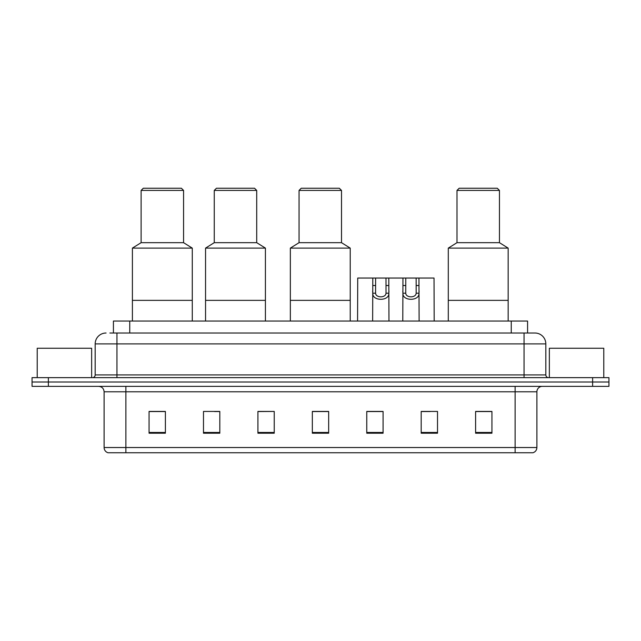 <?xml version="1.0" encoding="UTF-8"?>
<svg xmlns="http://www.w3.org/2000/svg" width="641" height="641" viewBox="0 0 641 641"><rect width="100%" height="100%" fill="white"/><g stroke="black" fill="none" stroke-linecap="round" stroke-linejoin="round"><path stroke-width="0.96" d="M109.883 333.016L116.95 333.016L109.883 333.016L113.425 333.016L113.425 321.045L527.575 321.045L527.575 333.016M106.069 333.016A10.881 10.881 0 0 0 95.18 343.905L95.18 374.921A2.724 2.724 0 0 1 92.464 377.645M545.82 343.905L116.95 343.905L116.95 333.016L534.931 333.016A10.881 10.881 0 0 1 545.82 343.905L545.82 374.921C545.98 376.579 546.885 377.485 548.536 377.645M48.379 377.645L32.05 377.645L32.05 381.996L48.379 381.996L32.05 381.996L32.05 386.355L48.379 386.355L48.379 381.996L592.621 381.996L48.379 381.996L48.379 377.645L592.621 377.645L592.621 381.996L608.95 381.996L592.621 381.996L592.621 386.355L48.379 386.355M592.621 386.355L608.95 386.355L608.95 377.645L592.621 377.645M534.77 333.016L531.117 333.016M536.894 447.53C536.741 450.134 535.435 451.873 532.975 452.754L515.124 452.754L515.124 447.53L536.894 447.53L536.894 391.795A5.44 5.44 0 0 1 542.334 386.355M515.124 452.754L108.025 452.754A5.44 5.44 0 0 1 104.106 447.53L104.106 391.795C103.786 388.494 101.975 386.675 98.666 386.355M491.935 433.212L491.935 411.442L475.606 411.442L475.606 433.212L491.935 433.212M437.515 433.212L437.515 411.442L421.185 411.442L421.185 433.212L437.515 433.212M383.086 433.212L383.086 411.442L366.764 411.442L366.764 433.212L383.086 433.212M165.394 433.212L165.394 411.442L149.065 411.442L149.065 433.212L165.394 433.212M219.815 433.212L219.815 411.442L203.485 411.442L203.485 433.212L219.815 433.212M274.236 433.212L274.236 411.442L257.914 411.442L257.914 433.212L274.236 433.212M328.665 433.212L328.665 411.442L312.335 411.442L312.335 433.212L328.665 433.212M505.22 452.754L125.876 452.754L125.876 447.53L515.124 447.53L515.124 391.795L104.106 391.795M421.946 411.554L430.111 411.554M274.236 411.442L257.914 411.554L274.236 411.442M214.535 411.554L219.815 411.554M376.724 411.554L369.809 411.554M328.665 411.554L312.335 411.554M165.394 411.554L149.065 411.554M383.086 411.554L366.764 411.554M491.935 411.554L475.606 411.554M91.647 377.645L91.647 348.255L37.218 348.255L37.218 377.645M192.276 321.045L192.276 248.115L132.407 248.115L132.407 300.365L192.276 300.365L132.407 300.365L132.407 321.045M192.276 248.115L183.566 242.675L141.116 242.675L132.407 248.115M183.566 242.675L183.566 190.425L141.116 190.425L141.116 242.675M183.566 190.425L181.387 188.246L143.296 188.246L141.116 190.425M603.782 377.645L603.782 348.255L549.353 348.255L549.353 377.645M265.422 321.045L265.422 248.115L205.553 248.115L205.553 300.365L265.422 300.365L205.553 300.365L205.553 321.045M265.422 248.115L256.712 242.675L214.262 242.675L205.553 248.115M256.712 242.675L256.712 190.425L214.262 190.425L214.262 242.675M256.712 190.425L254.541 188.246L216.442 188.246L214.262 190.425M350.218 321.045L350.218 248.115L290.349 248.115L290.349 300.365L350.218 300.365L290.349 300.365L290.349 321.045M350.218 248.115L341.509 242.675L299.059 242.675L290.349 248.115M341.509 242.675L341.509 190.425L299.059 190.425L299.059 242.675M341.509 190.425L339.329 188.246L301.23 188.246L299.059 190.425M508.153 321.045L508.153 248.115L448.291 248.115L448.291 300.365L508.153 300.365L448.291 300.365L448.291 321.045M508.153 248.115L499.451 242.675L456.993 242.675L448.291 248.115M499.451 242.675L499.451 190.425L456.993 190.425L456.993 242.675M499.451 190.425L497.272 188.246L459.172 188.246L456.993 190.425M375.61 278.05L375.586 293.209C375.778 298.041 385.826 298.041 386.018 293.209L385.994 278.05L372.806 278.05L372.637 321.045M385.994 278.05L388.799 278.05L388.967 321.045M388.967 291.246L388.815 293.209C389.472 301.318 372.141 301.318 372.79 293.209L372.637 291.246M405.761 278.05L405.737 293.209C405.929 298.041 415.977 298.041 416.169 293.209L416.145 278.05L402.957 278.05L402.788 321.045M416.145 278.05L418.95 278.05L419.118 321.045M419.118 291.246L418.966 293.209C419.623 301.318 402.292 301.318 402.941 293.209L402.788 291.246M372.806 278.05L357.726 278.05L357.566 321.045M388.799 278.05L402.957 278.05M418.95 278.05L434.029 278.05L434.189 321.045M129.754 333.016L129.754 321.045M511.246 333.016L511.246 321.045M116.95 377.645L116.95 343.905L95.18 343.905M95.18 374.921L545.82 374.921M524.05 333.016L524.05 377.645M515.124 386.355L515.124 391.795L536.894 391.795M104.106 447.53L125.876 447.53L125.876 386.355M328.665 432.459L312.335 432.459M274.236 432.459L257.914 432.459M219.815 432.459L203.485 432.459M165.394 432.459L149.065 432.459M383.086 432.459L366.764 432.459M437.515 432.459L421.185 432.459M491.935 432.459L475.606 432.459M388.815 293.209L386.018 293.209M375.586 293.209L372.79 293.209M375.61 285.517L372.806 285.517M388.799 285.517L385.994 285.517M418.966 293.209L416.169 293.209M405.737 293.209L402.941 293.209M405.761 285.517L402.957 285.517M418.95 285.517L416.145 285.517"/></g></svg>

